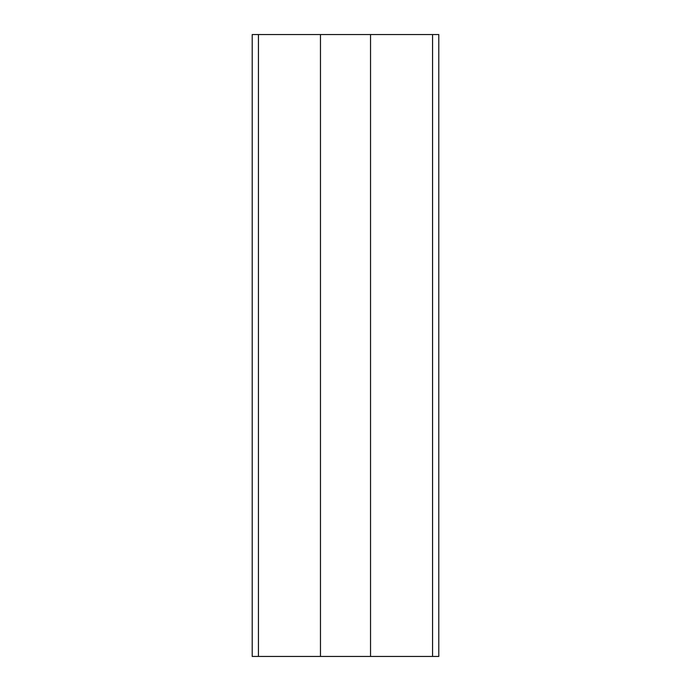 <?xml version="1.0" encoding="UTF-8"?>
<svg xmlns="http://www.w3.org/2000/svg" width="691" height="691" viewBox="0 0 691 691"><rect width="100%" height="100%" fill="white"/><g stroke="black" fill="none" stroke-linecap="round" stroke-linejoin="round"><path stroke-width="1.04" d="M252.215 34.55L252.215 656.45L320.469 656.45L320.469 34.55L252.215 34.55M438.785 34.55L438.785 656.45L438.785 34.55L320.469 34.55M370.531 34.55L370.531 656.45L438.785 656.45M370.531 656.45L320.469 656.45M432.566 34.55L432.566 656.45M258.434 34.55L258.434 656.45"/></g></svg>

